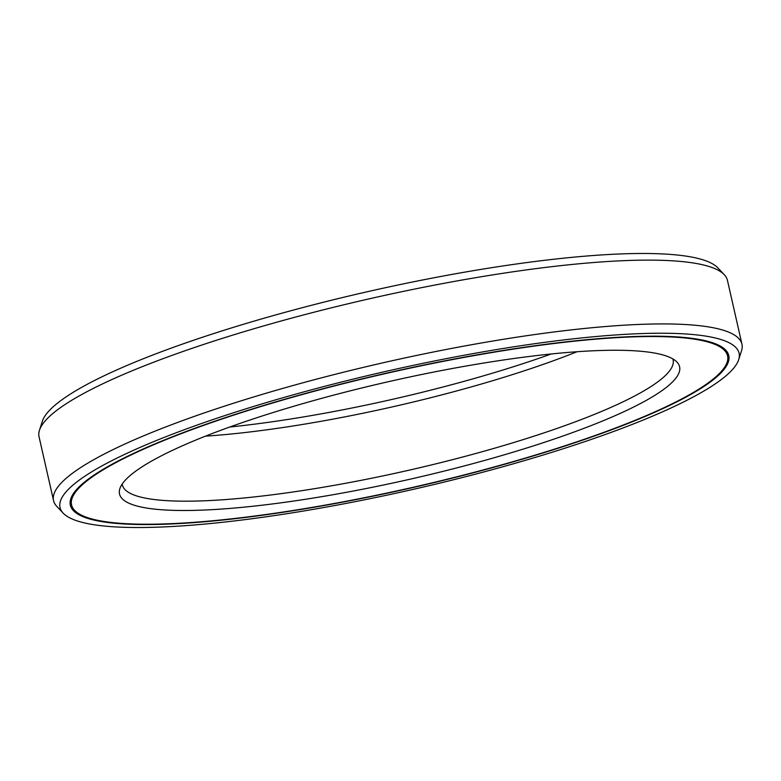 <?xml version="1.0" encoding="UTF-8"?>
<svg xmlns="http://www.w3.org/2000/svg" width="781" height="781" viewBox="0 0 781 781"><rect width="100%" height="100%" fill="white"/><g stroke="black" fill="none" stroke-linecap="round" stroke-linejoin="round"><path stroke-width="1.17" d="M551.249 353.978A287.174 49.945 -12.8 0 1 229.751 427.022M727.56 355.853A336.367 58.497 167.2 0 1 702.968 386.507A336.367 58.497 -12.8 0 1 342.058 502.037A336.367 58.497 -12.8 0 1 71.559 504.897A336.367 58.497 -12.8 0 1 96.151 474.243A336.367 58.497 167.2 0 1 457.061 358.713A336.367 58.497 167.2 0 1 727.56 355.853L727.248 354.457A336.367 58.497 167.2 0 0 722.366 347.33M658.598 392.931A287.174 49.945 -12.8 0 1 336.455 494.119A287.174 49.945 -12.8 0 1 119.854 488.701A287.174 49.945 -12.8 0 1 140.521 467.829A287.174 49.945 167.2 0 1 434.5 371.912A287.174 49.945 167.2 0 1 677.01 362.12A287.174 49.945 167.2 0 1 658.598 392.931M672.841 358.918A282.38 49.105 167.2 0 1 673.105 359.846A282.38 49.105 167.2 0 1 652.457 385.58A282.38 49.105 -12.8 0 1 349.478 482.56A282.38 49.105 -12.8 0 1 122.383 484.962A282.38 49.105 -12.8 0 1 122.227 484.015M577.081 351.723A282.38 49.105 -12.8 0 1 205.481 436.149M63.173 513.137A348.18 60.547 -12.8 0 0 357.2 501.256A348.18 60.547 -12.8 0 0 713.629 384.974A348.18 60.547 167.2 0 0 738.689 359.66A348.18 60.547 167.2 0 0 476.078 353.09A348.18 60.547 167.2 0 0 85.49 475.785A348.18 60.547 -12.8 0 0 63.173 513.137L56.73 506.303A352.973 61.387 -12.8 0 1 53.547 500.601A352.973 61.387 -12.8 0 1 79.359 468.434A352.973 61.387 167.2 0 1 458.086 347.203A352.973 61.387 167.2 0 1 741.95 344.196L727.453 280.399A352.973 61.387 167.2 0 0 724.27 274.697A352.973 61.387 167.2 0 0 426.201 286.744A352.973 61.387 167.2 0 0 64.862 404.626A352.973 61.387 -12.8 0 0 39.46 430.292A352.973 61.387 -12.8 0 0 39.05 436.804L53.547 500.601M704.081 386.351A337.597 58.712 -12.8 0 1 341.853 502.3A337.597 58.712 -12.8 0 1 70.349 505.17A337.597 58.712 -12.8 0 1 95.038 474.409A337.597 58.712 167.2 0 1 457.266 358.45A337.597 58.712 167.2 0 1 728.771 355.58A337.597 58.712 167.2 0 1 704.081 386.351M39.46 430.292L42.311 421.34A348.18 60.547 -12.8 0 1 67.371 396.026A348.18 60.547 167.2 0 1 423.8 279.744A348.18 60.547 167.2 0 1 717.827 267.863L724.27 274.697M738.689 359.66L741.54 350.708A352.973 61.387 167.2 0 0 741.95 344.196M71.559 504.897L71.237 503.501A336.367 58.497 -12.8 0 1 72.565 494.969M76.44 512.024A337.597 58.712 -12.8 0 1 70.222 504.467M726.242 364.385A337.597 58.712 167.2 0 0 728.585 354.886M727.052 353.715A336.504 58.516 167.2 0 0 726.623 351.177M71.091 502.749A336.504 58.516 -12.8 0 1 70.388 500.27M724.612 349.068L727.248 354.457M71.237 503.501L71.276 497.497"/></g></svg>
